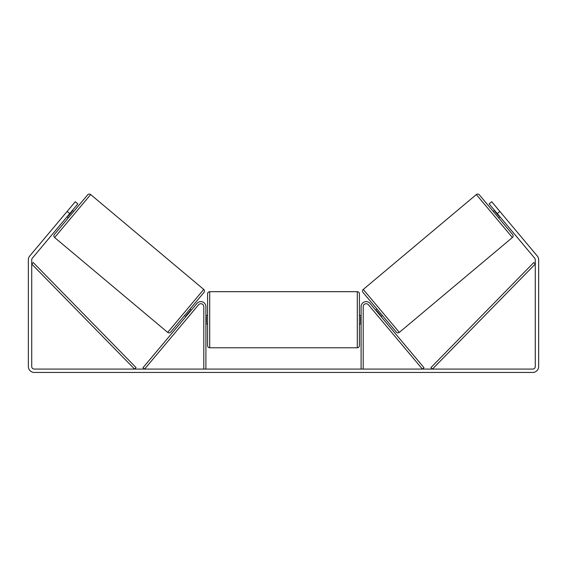<?xml version="1.0" encoding="UTF-8"?>
<svg xmlns="http://www.w3.org/2000/svg" width="567" height="567" viewBox="0 0 567 567"><rect width="100%" height="100%" fill="white"/><g stroke="black" fill="none" stroke-linecap="round" stroke-linejoin="round"><path stroke-width="0.85" d="M203.794 369.074L203.794 306.662A2.955 2.955 0 0 0 198.578 304.762L144.613 369.074L142.997 367.721L196.962 303.409A5.06 5.06 0 0 1 205.899 306.662L205.899 369.074M363.206 369.074L363.206 306.662A2.955 2.955 0 0 1 368.422 304.762L422.387 369.074L424.003 367.721L370.038 303.409A5.06 5.06 0 0 0 361.101 306.662L361.101 369.074M476.337 194.552A2.112 2.112 0 0 1 479.306 194.807L512.653 234.547A2.112 2.112 0 0 1 512.391 237.516L399.317 332.397A2.112 2.112 0 0 1 396.347 332.134L363 292.402A2.112 2.112 0 0 1 363.263 289.432L476.337 194.552L512.391 237.516M493.269 211.448L494.559 210.364M498.691 217.905L499.981 216.821M495.338 211.285L495.012 211.555L498.882 216.169L499.208 215.899M375.673 310.121L376.963 309.036M381.095 316.584L382.385 315.5M376.445 311.049L376.772 310.773L380.641 315.387L380.322 315.663M69.727 213.596L67.14 211.427L75.276 201.732L77.863 203.9L32.319 258.176A2.53 2.53 0 0 0 31.724 259.806L31.724 366.544A2.53 2.53 0 0 0 34.254 369.074L532.746 369.074A2.53 2.53 0 0 0 535.276 366.544L535.276 259.806A2.53 2.53 0 0 0 534.681 258.176L489.137 203.9L491.724 201.732L499.86 211.427L497.273 213.596M67.14 211.427L29.732 256.008A5.904 5.904 0 0 0 28.35 259.806L28.35 366.544A5.904 5.904 0 0 0 34.254 372.448L532.746 372.448A5.904 5.904 0 0 0 538.65 366.544L538.65 259.806A5.904 5.904 0 0 0 537.268 256.008L499.86 211.427M90.663 194.552A2.112 2.112 0 0 0 87.694 194.807L54.347 234.547A2.112 2.112 0 0 0 54.609 237.516L167.683 332.397A2.112 2.112 0 0 0 170.653 332.134L204 292.402A2.112 2.112 0 0 0 203.737 289.432L90.663 194.552L54.609 237.516M73.731 211.448L72.441 210.364M71.662 211.285L71.988 211.555L68.118 216.169L67.792 215.899M68.309 217.905L67.019 216.821M191.327 310.121L190.037 309.036M185.905 316.584L184.615 315.5M190.555 311.049L190.228 310.773L186.359 315.387L186.678 315.663M207.586 319.731L207.586 293.798C207.713 292.515 208.415 291.814 209.698 291.686L209.698 347.777C208.415 347.656 207.713 346.954 207.586 345.672L207.586 319.731M357.302 291.686C358.585 291.814 359.287 292.515 359.414 293.798L359.414 345.672C359.287 346.954 358.585 347.656 357.302 347.777L357.302 291.686L209.698 291.686M361.101 322.743L360.676 322.743L360.676 316.719L361.101 316.719M205.899 316.719L206.324 316.719L206.324 322.743L205.899 322.743M31.724 264.024L134.563 369.074L136.066 367.6L33.233 262.549L31.724 264.024M535.276 264.024L432.437 369.074L430.934 367.6L533.767 262.549L535.276 264.024M399.317 332.397L363.263 289.432M167.683 332.397L203.737 289.432M359.414 315.514L361.101 315.514M361.101 323.948L359.414 323.948M357.302 347.777L209.698 347.777M207.586 315.514L205.899 315.514M207.586 323.948L205.899 323.948"/></g></svg>

